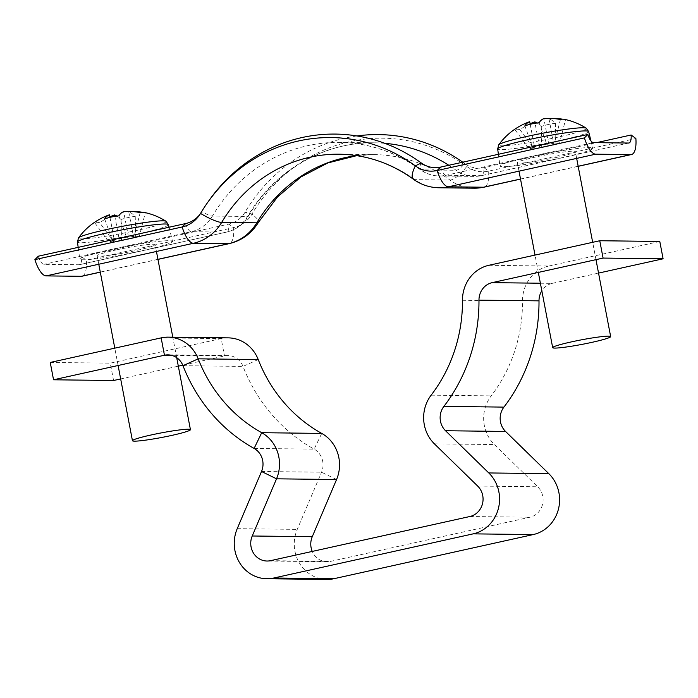 <?xml version="1.0" encoding="UTF-8"?>
<svg xmlns="http://www.w3.org/2000/svg" width="698" height="698" viewBox="0 0 698 698"><rect width="100%" height="100%" fill="white"/><g stroke="black" fill="none" stroke-linecap="round" stroke-linejoin="round"><path stroke-width="0.52" stroke-dasharray="3.49 2.62" d="M488.853 265.301L548.881 266.017A35.415 32.998 -89.3 0 0 522.505 301.013A147.557 137.48 90.7 0 1 491.183 395.879A35.415 32.998 -89.3 0 0 484.333 425.501A35.415 32.998 -89.3 0 0 494.446 444.565L537.704 486.776A17.703 16.499 90.7 0 1 542.503 504.558A17.703 16.499 90.7 0 1 529.904 517.227L330.573 561.375A17.703 16.499 90.7 0 1 327.048 561.742A17.703 16.499 90.7 0 1 312.259 551.42M326.839 579.445A35.415 32.998 90.7 0 1 297.252 529.381L321.551 472.206A17.703 16.499 -89.3 0 0 314.144 449.146A165.26 153.979 90.7 0 1 243.009 366.415A17.703 16.499 -89.3 0 0 228.002 355.579A17.703 16.499 -89.3 0 0 224.486 355.945L182.771 365.176M113.573 380.506L110.267 363.161L221.179 338.6L224.486 355.945L171.481 355.308M50.239 362.445L110.267 363.161M120.667 378.935L178.322 366.162M228.211 337.867A35.415 32.998 -89.3 0 0 221.179 338.6L161.151 337.884M540.392 283.222L552.188 283.362A17.703 16.499 -89.3 0 0 541.831 290.804M548.881 266.017L659.793 241.456M552.188 283.362L598.544 273.093M421.269 162.974A11.805 3.577 126.1 0 0 420.266 169.631A11.805 3.577 126.1 0 0 421.034 169.867L456.126 170.277A11.805 3.577 126.1 0 0 464.545 163.489A27.152 25.294 -89.3 0 0 483.854 167.616L596.528 142.654M462.73 162.189A167.625 156.178 -89.3 0 1 464.545 163.489L466.779 166.473A30.695 28.592 -89.3 0 0 488.609 171.132L635.878 138.509M413.312 179.177A23.61 7.154 -53.9 0 0 414.839 179.63L449.931 180.049A23.61 7.154 -53.9 0 0 466.779 166.473A164.082 152.879 -89.3 0 0 251.978 214.05A30.695 28.592 90.7 0 1 233.621 227.6L86.351 260.223A23.61 8.376 -102.5 0 1 81.954 276.242M356.992 135.953A167.625 156.178 -89.3 0 0 245.103 212.096A27.152 25.294 90.7 0 1 228.874 224.084L81.605 256.707L86.351 260.223M208.597 201.12A167.625 156.178 -89.3 0 0 201.835 211.581A27.152 25.294 90.7 0 1 200.736 213.274A27.152 25.294 90.7 0 1 200.012 214.26M38.329 256.192A11.805 4.188 77.5 0 0 43.965 264.333L79.057 264.751A11.805 4.188 77.5 0 0 79.398 264.716A11.805 4.188 77.5 0 0 81.605 256.707M586.172 128.162A44.663 3.455 -10.8 0 1 557.353 137.279A44.663 3.455 -10.8 0 1 501.208 145.803A44.663 3.455 -10.8 0 1 498.721 144.844M562.091 157.669A47.22 3.656 -10.8 0 1 499.995 165.984A47.22 3.656 -10.8 0 1 530.681 156.622A47.22 3.656 -10.8 0 1 592.759 148.29A47.22 3.656 -10.8 0 1 562.091 157.669M556.201 157.478A29.508 2.286 -10.8 0 1 517.393 162.678A29.508 2.286 -10.8 0 1 536.57 156.823A29.508 2.286 -10.8 0 1 575.37 151.614A29.508 2.286 -10.8 0 1 556.201 157.478M530.096 123.773A64.469 60.796 -88.1 0 0 519.931 129.654A64.766 16.525 -129.7 0 0 517.113 129.209A64.766 16.525 -129.7 0 0 514.827 129.488A64.469 60.796 91.9 0 1 529.695 121.705M553.444 118.555A64.469 60.796 -88.1 0 0 548.986 118.773A64.469 20.87 -102.3 0 1 555.468 123.31A64.766 52.429 139.5 0 0 541.282 126.417A64.469 20.87 77.7 0 0 537.102 122.996M564.254 119.306A64.766 21.001 105.7 0 1 565.52 119.698A64.469 60.796 -88.1 0 0 562.536 119.175M530.192 124.296L534.589 147.365L528.918 148.604L514.827 129.488M560.415 119.524L554.448 143.029L548.776 144.268L543.882 118.608M519.931 129.654L534.022 148.77L539.694 147.531L535.069 123.293M548.986 118.773L553.88 144.434L559.552 143.195L565.52 119.698M534.022 148.77L528.918 148.604M554.448 143.029L559.552 143.195M555.468 123.31L555.922 144.503L553.88 144.434M555.922 144.503L541.735 147.601L539.694 147.531M524.879 125.867L532.548 147.295L534.589 147.365M532.548 147.295L546.735 144.198L548.776 144.268M541.282 126.417L541.735 147.601M539.065 122.769L546.735 144.198M165.95 221.24A44.663 3.455 -10.8 0 1 137.131 230.349A44.663 3.455 -10.8 0 1 80.985 238.873A44.663 3.455 -10.8 0 1 78.49 237.922M110.45 249.701A47.22 3.656 -10.8 0 1 172.537 241.36A47.22 3.656 -10.8 0 1 141.86 250.748A47.22 3.656 -10.8 0 1 79.773 259.054A47.22 3.656 -10.8 0 1 110.45 249.701M116.339 249.893A29.508 2.286 -10.8 0 1 155.148 244.693A29.508 2.286 -10.8 0 1 135.97 250.547A29.508 2.286 -10.8 0 1 97.17 255.747A29.508 2.286 -10.8 0 1 116.339 249.893M109.473 214.775A64.469 60.796 91.9 0 0 94.605 222.557A64.766 16.525 -129.7 0 1 96.891 222.287A64.766 16.525 -129.7 0 1 99.709 222.723L113.8 241.848L119.471 240.609L114.847 216.371M109.865 216.842A64.469 60.796 -88.1 0 0 99.709 222.723M133.222 211.625A64.469 60.796 -88.1 0 0 128.764 211.852A64.469 20.87 -102.3 0 1 135.238 216.389A64.766 52.429 139.5 0 0 121.059 219.486A64.469 20.87 77.7 0 0 116.871 216.066M144.024 212.384A64.766 21.001 105.7 0 1 145.289 212.768A64.469 60.796 -88.1 0 0 142.313 212.244M128.764 211.852L133.658 237.512L139.33 236.273L145.289 212.768M140.185 212.602L134.225 236.099L128.554 237.337L123.659 211.677M109.97 217.366L114.367 240.435L108.696 241.674L94.605 222.557M134.225 236.099L139.33 236.273M113.8 241.848L108.696 241.674M104.656 218.936L112.326 240.365L114.367 240.435M112.326 240.365L126.513 237.268L128.554 237.337M135.238 216.389L135.7 237.573L133.658 237.512M135.7 237.573L121.513 240.679L119.471 240.609M118.843 215.839L126.513 237.268M121.059 219.486L121.513 240.679M434.418 443.849L494.446 444.565M270.545 560.66L330.573 561.375M469.876 516.511L529.904 517.227M237.224 528.665L297.252 529.381M182.981 365.7L243.009 366.415L258.225 359.549M254.116 448.43L314.144 449.146L321.734 433.414M261.523 471.49L321.551 472.206L336.558 479.535M477.676 486.061L537.704 486.776M431.155 395.164L491.183 395.879M462.477 300.297L522.505 301.013M440.586 167.101A11.805 4.188 77.5 0 0 446.214 175.242L481.306 175.66A11.805 4.188 77.5 0 0 481.655 175.626A11.805 4.188 77.5 0 0 483.854 167.616L488.609 171.132A23.61 8.376 -102.5 0 1 484.211 187.143M448.805 165.278A159.362 148.473 -89.3 0 1 456.126 170.277A35.415 32.998 -89.3 0 0 474.274 176.385A35.415 32.998 -89.3 0 0 481.306 175.66L628.575 143.038M384.79 143.317A159.362 148.473 -89.3 0 0 374.46 142.811L339.368 142.392A159.362 148.473 -89.3 0 1 421.034 169.867A35.415 32.998 -89.3 0 0 439.182 175.966A35.415 32.998 -89.3 0 0 446.214 175.242L593.483 142.619M520.516 179.02L578.162 166.255M474.125 188.19A47.22 43.991 -89.3 0 1 449.931 180.049A147.557 137.48 -89.3 0 0 374.32 154.616L339.228 154.197A147.557 137.48 -89.3 0 1 414.839 179.63A47.22 43.991 -89.3 0 0 439.033 187.771M356.757 155.645L374.32 154.616A147.557 137.48 -89.3 0 0 356.652 155.628M185.598 223.569A11.805 4.188 77.5 0 0 191.235 231.71L226.326 232.129A11.805 4.188 77.5 0 0 226.676 232.094C236.003 229.851 243.236 224.547 248.375 216.179C275.195 170.364 324.622 141.773 374.46 142.811A159.362 148.473 -89.3 0 0 247.502 216.485A11.805 2.269 30.8 0 0 248.375 216.179A11.805 2.269 30.8 0 0 245.103 212.096L251.978 214.05A23.61 4.528 -149.2 0 1 258.522 222.226M628.924 143.003L481.655 175.626L474.274 176.385L439.182 175.966C432.254 175.835 425.946 173.723 420.266 169.631C395.74 152.007 368.78 142.924 339.368 142.392A159.362 148.473 -89.3 0 0 212.41 216.066L247.502 216.485A35.415 32.998 90.7 0 1 226.326 232.129L79.057 264.751M200.527 213.431L201.835 211.581A11.805 2.269 30.8 0 0 212.41 216.066A35.415 32.998 90.7 0 1 191.235 231.71L43.965 264.333M157.94 259.324L100.285 272.098M79.398 264.716L226.676 232.094A11.805 4.188 77.5 0 0 228.874 224.084L233.621 227.6A23.61 8.376 -102.5 0 1 229.223 243.619M588.658 131.59A46.312 3.586 -10.8 0 1 558.575 140.795A46.312 3.586 -10.8 0 1 497.665 148.953M168.436 224.669A46.312 3.586 -10.8 0 1 138.344 233.874A46.312 3.586 -10.8 0 1 77.443 242.023M327.048 561.742L267.02 561.026M228.002 355.579L167.974 354.863M520.525 179.107L578.18 166.333M157.957 259.403L100.303 272.176M200.736 213.274L199.288 215.35M498.398 154.293L499.995 165.984M538.324 272.421L535.017 255.075M519.015 171.167L517.393 162.678M595.979 259.647L592.672 242.311M576.661 158.394L575.37 151.614M590.953 140.935L592.759 148.29M169.064 227.234L172.537 241.36M176.699 357.664L172.799 337.213M156.439 251.472L155.148 244.693M118.102 365.49L114.795 348.154M98.784 264.237L97.17 255.747M78.176 247.362L79.773 259.054"/><path stroke-width="1.05" d="M541.831 290.804A17.703 16.499 -89.3 0 0 539.004 300.855A165.26 153.979 90.7 0 1 503.921 407.109A17.703 16.499 -89.3 0 0 500.492 421.924A17.703 16.499 -89.3 0 0 505.553 431.451L548.82 473.663A35.415 32.998 90.7 0 1 558.417 509.226A35.415 32.998 90.7 0 1 533.22 534.572L333.88 578.721A35.415 32.998 90.7 0 1 326.839 579.445L266.811 578.729A35.415 32.998 -89.3 0 0 273.852 578.005L473.192 533.857A35.415 32.998 -89.3 0 0 498.389 508.51A35.415 32.998 -89.3 0 0 488.792 472.947L445.525 430.736A17.703 16.499 90.7 0 1 440.464 421.208A17.703 16.499 90.7 0 1 443.893 406.393A165.26 153.979 -89.3 0 0 478.976 300.14A17.703 16.499 90.7 0 1 492.16 282.646L603.072 258.077L663.1 258.792L659.793 241.456L599.765 240.74L603.072 258.077M120.667 378.935L113.573 380.506L53.545 379.791L50.239 362.445L161.151 337.884A35.415 32.998 90.7 0 1 168.183 337.151A35.415 32.998 90.7 0 1 198.197 358.833A147.557 137.48 -89.3 0 0 261.706 432.699A35.415 32.998 90.7 0 1 276.53 478.819L252.231 535.994A17.703 16.499 -89.3 0 0 267.02 561.026A17.703 16.499 -89.3 0 0 270.545 560.66L469.876 516.511A17.703 16.499 -89.3 0 0 482.475 503.843A17.703 16.499 -89.3 0 0 477.676 486.061L434.418 443.849A35.415 32.998 90.7 0 1 424.305 424.785A35.415 32.998 90.7 0 1 431.155 395.164A147.557 137.48 -89.3 0 0 462.477 300.297A35.415 32.998 90.7 0 1 488.853 265.301L599.765 240.74M53.545 379.791L164.458 355.23A17.703 16.499 90.7 0 1 167.974 354.863A17.703 16.499 90.7 0 1 182.981 365.7A165.26 153.979 -89.3 0 0 254.116 448.43A17.703 16.499 90.7 0 1 261.523 471.49L237.224 528.665A35.415 32.998 -89.3 0 0 266.811 578.729M312.259 551.42A17.703 16.499 90.7 0 1 312.259 536.71L336.558 479.535A35.415 32.998 -89.3 0 0 321.734 433.414A147.557 137.48 90.7 0 1 258.225 359.549A35.415 32.998 -89.3 0 0 228.211 337.867L168.183 337.151M178.322 366.162L182.771 365.176M598.544 273.093L663.1 258.792M596.528 142.654L631.123 134.993L635.878 138.509A23.61 8.376 -102.5 0 1 631.481 154.528A23.61 8.376 -102.5 0 1 630.783 154.598L595.691 154.179A23.61 8.376 -102.5 0 1 584.427 137.899L587.856 134.478A11.805 4.188 77.5 0 0 593.483 142.619L628.575 143.038A11.805 4.188 77.5 0 0 628.924 143.003A11.805 4.188 77.5 0 0 631.123 134.993M356.652 155.628A147.557 137.48 -89.3 0 0 256.768 222.837L221.676 222.418A147.557 137.48 -89.3 0 1 339.228 154.197C366.092 154.668 390.784 162.992 413.312 179.177A23.61 7.154 -53.9 0 1 415.327 165.854L421.269 162.974A27.152 25.294 -89.3 0 0 440.586 167.101L587.856 134.478M356.757 155.645L327.842 162.931L300.978 176.917L277.481 196.984L258.522 222.226C251.638 233.437 241.866 240.574 229.223 243.619A23.61 8.376 -102.5 0 1 228.534 243.689L193.442 243.27A47.22 43.991 90.7 0 0 221.676 222.418A23.61 4.528 -149.2 0 1 200.527 213.431A164.082 152.879 -89.3 0 1 207.14 203.197A164.082 152.879 -89.3 0 1 415.327 165.854A30.695 28.592 -89.3 0 0 437.157 170.513L584.427 137.899M462.73 162.189A167.625 156.178 -89.3 0 0 356.992 135.953M421.269 162.974A167.625 156.178 -89.3 0 0 208.597 201.12L207.14 203.197M100.303 272.176L81.954 276.242A23.61 8.376 -102.5 0 1 81.256 276.312L46.164 275.893A23.61 8.376 -102.5 0 1 34.9 259.612L38.329 256.192L185.598 223.569A27.152 25.294 90.7 0 0 200.012 214.26M200.527 213.431A30.695 28.592 90.7 0 1 199.288 215.35A30.695 28.592 90.7 0 1 182.169 226.99L34.9 259.612M498.721 144.844A44.663 3.455 -10.8 0 1 527.644 136.285A44.663 3.455 -10.8 0 1 583.79 127.76A44.663 3.455 -10.8 0 1 586.172 128.162A64.923 64.923 0 0 0 564.254 119.306A64.766 21.001 105.7 0 0 563.077 119.175A64.766 21.001 105.7 0 0 560.415 119.524A64.469 60.796 91.9 0 0 543.882 118.608A64.469 20.87 -102.3 0 0 539.065 122.769A64.766 56.896 -153.3 0 0 524.879 125.867A64.469 20.87 77.7 0 1 529.634 121.722A64.923 64.923 0 0 0 498.721 144.844L497.665 148.953A46.312 3.586 -10.8 0 1 527.758 139.774A46.312 3.586 -10.8 0 1 588.658 131.59L590.953 140.935M591.485 342.448A29.508 2.286 -10.8 0 1 552.676 347.648A29.508 2.286 -10.8 0 1 571.854 341.793A29.508 2.286 -10.8 0 1 610.654 336.593A29.508 2.286 -10.8 0 1 591.485 342.448M530.192 124.296L529.695 121.705A64.469 20.87 77.7 0 0 529.634 121.722M537.102 122.996A64.469 20.87 77.7 0 0 534.799 121.871A64.469 60.796 -88.1 0 0 530.096 123.773M562.536 119.175A64.469 60.796 -88.1 0 0 553.444 118.555M535.069 123.293L534.799 121.871M163.559 220.838A44.663 3.455 -10.8 0 1 165.95 221.24A64.923 64.923 0 0 0 144.024 212.384A64.766 21.001 105.7 0 0 142.854 212.244A64.766 21.001 105.7 0 0 140.185 212.602A64.469 60.796 91.9 0 0 123.659 211.677A64.469 20.87 -102.3 0 0 118.843 215.839A64.766 56.896 -153.3 0 0 104.656 218.936A64.469 20.87 77.7 0 1 109.412 214.801A64.923 64.923 0 0 0 78.49 237.922A44.663 3.455 -10.8 0 1 107.413 229.363A44.663 3.455 -10.8 0 1 163.559 220.838M151.632 434.863A29.508 2.286 -10.8 0 1 190.432 429.663A29.508 2.286 -10.8 0 1 171.263 435.517A29.508 2.286 -10.8 0 1 132.454 440.726A29.508 2.286 -10.8 0 1 151.632 434.863M116.871 216.066A64.469 20.87 77.7 0 0 114.577 214.949A64.469 60.796 -88.1 0 0 109.865 216.842M142.313 212.244A64.469 60.796 -88.1 0 0 133.222 211.625M109.97 217.366L109.473 214.775A64.469 20.87 77.7 0 0 109.412 214.801M114.847 216.371L114.577 214.949M443.893 406.393L503.921 407.109M473.192 533.857L533.22 534.572M273.852 578.005L333.88 578.721M252.231 535.994L312.259 536.71M171.481 355.308L164.458 355.23L161.151 337.884M182.981 365.7L198.197 358.833L258.225 359.549M254.116 448.43L261.706 432.699L321.734 433.414M336.558 479.535L276.53 478.819L261.523 471.49M488.792 472.947L548.82 473.663M445.525 430.736L505.553 431.451M478.976 300.14L539.004 300.855M492.16 282.646L540.392 283.222M520.525 179.107L484.211 187.143A23.61 8.376 -102.5 0 1 483.513 187.221L448.421 186.802A23.61 8.376 -102.5 0 1 437.157 170.513L440.586 167.101M413.312 179.177C421.016 184.717 429.593 187.588 439.033 187.771A47.22 43.991 -89.3 0 0 448.421 186.802L595.691 154.179M484.211 187.143L474.125 188.19A47.22 43.991 -89.3 0 0 483.513 187.221L520.516 179.02M578.162 166.255L630.783 154.598M258.522 222.226A23.61 4.528 -149.2 0 1 256.768 222.837A47.22 43.991 90.7 0 1 228.534 243.689L157.94 259.324M448.805 165.278A159.362 148.473 -89.3 0 0 384.79 143.317M185.598 223.569L182.169 226.99A23.61 8.376 -102.5 0 0 193.442 243.27L46.164 275.893M100.285 272.098L81.256 276.312M78.176 247.362L77.443 242.023A46.312 3.586 -10.8 0 1 107.536 232.844A46.312 3.586 -10.8 0 1 168.436 224.669L165.95 221.24M578.18 166.333L631.481 154.528M474.125 188.19L439.033 187.771M229.223 243.619L157.957 259.403M497.665 148.953L498.398 154.293M552.676 347.648L538.324 272.421M535.017 255.075L519.015 171.167M610.654 336.593L595.979 259.647M592.672 242.311L576.661 158.394M588.658 131.59L586.172 128.162M168.436 224.669L169.064 227.234M190.432 429.663L176.699 357.664M172.799 337.213L156.439 251.472M132.454 440.726L118.102 365.49M114.795 348.154L98.784 264.237M77.443 242.023L78.49 237.922"/></g></svg>
